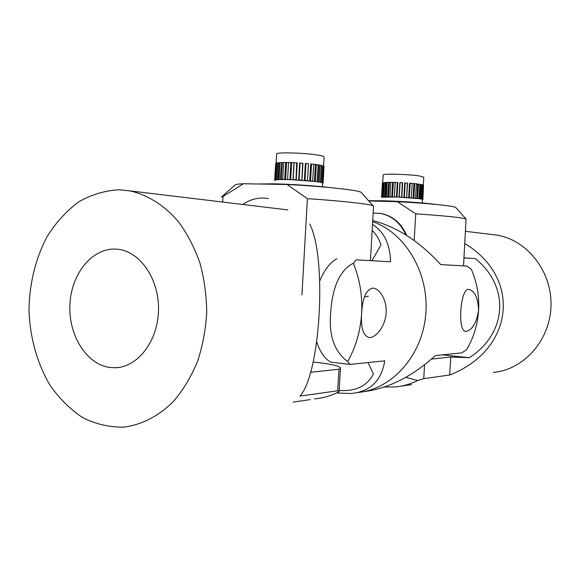 <?xml version="1.0" encoding="UTF-8"?>
<svg xmlns="http://www.w3.org/2000/svg" width="580" height="580" viewBox="0 0 580 580"><rect width="100%" height="100%" fill="white"/><g stroke="black" fill="none" stroke-linecap="round" stroke-linejoin="round"><path stroke-width="0.87" d="M109.779 367.445C86.203 364.349 68.157 334.79 69.933 304.159C71.383 273.499 92.394 247.631 116.109 249.132L117.892 249.291C140.353 251.539 159.42 279.458 158.492 310.503C157.832 341.562 137.387 367.611 114.869 367.742L109.779 367.445M312.004 366.603L312.113 366.183M313.12 361.985C331.361 364.001 340.467 366.096 340.453 368.286L338.938 369.206L310.452 372.309M339.242 389.252L339.024 391.747L337.698 390.789L299.925 396.111C320.53 373.933 327.207 257.716 309.72 224.018M337.698 390.789L338.938 369.206M293.204 402.063L310.227 399.627M339.024 391.768C331.173 395.72 323.046 398.098 314.657 398.888M119.291 189.79L129.811 190.871C147.791 194.851 164.792 205.567 178.814 222.183C187.536 234.248 194.605 247.936 200.006 263.262C204.305 279.241 206.545 295.749 206.719 312.787C205.675 329.759 202.601 346.021 197.497 361.558C191.32 376.333 183.577 389.325 174.261 400.534C159.42 415.787 141.919 424.872 123.779 427.141C109.504 427.337 95.801 424.168 82.679 417.629C70.224 409.349 59.319 398.525 49.974 385.156C37.316 363.704 30.087 337.923 29 311.032C29.21 284.12 35.576 258.02 47.451 235.966C56.296 222.133 66.758 210.736 78.837 201.775C91.633 194.496 105.118 190.501 119.291 189.79M368.053 362.558L373.44 374.093C366.973 386.12 355.547 391.565 339.177 390.434M336.958 258.724C330.143 262.399 324.416 269.801 319.776 280.93M316.767 342.055C320.16 352.277 324.909 358.991 331.02 362.21L350.131 364.414L384.743 360.832C381.488 380.777 370.243 391.674 350.994 393.508L336.465 393.008M372.164 230.398C376.202 234.269 379.132 239.127 380.951 244.985L371.976 260.703L370.417 260.616M372.512 224.402C384.192 231.964 390.195 244.426 390.521 261.783L371.976 260.703M390.521 261.783L356.171 259.84L353.351 263.233C337.901 271.135 332.021 291.486 330.731 312.475C328.577 335.131 334.232 351.494 347.681 361.55L350.131 364.414M347.674 361.565C355.852 347.087 360.506 331.035 361.623 313.403C362.42 297.997 366.154 289.565 372.831 288.115C379.545 288.159 387.172 300.143 386.128 313.301C385.192 326.547 375.92 337.741 369.416 337.56C363.261 336.132 360.666 328.084 361.623 313.403C362.551 295.757 359.788 279.031 353.351 263.226M357.469 392.551C391.551 389.629 422.051 356.214 425.698 314.947C429.591 273.709 405.703 233.073 372.672 221.676C405.703 233.073 429.591 273.709 425.698 314.947C422.051 356.214 391.551 389.629 357.469 392.551M324.075 157.064L324.089 156.846C323.763 156.288 321.552 155.679 317.456 155.027C303.485 152.707 274.449 152.083 276.609 154.113L276.102 163.118L277.051 163.031M279.748 162.784L278.589 162.806L279.748 162.704M283.656 162.618L281.808 162.603L283.663 162.559M288.55 162.618L286.121 162.545L288.557 162.574M291.276 162.632L294.053 162.733L288.557 162.523L287.6 179.503L289.942 179.575L290.899 162.581M296.953 162.871L294.053 162.733M302.803 163.226L299.86 163.031M308.473 163.698L305.667 163.451M313.707 164.256L315.853 164.531L313.7 164.307M275.13 180.416L274.644 180.213L275.688 179.873L279.089 179.546L290.312 179.626L317.159 181.678L318.115 164.807L315.853 164.531M278.806 179.495L280.35 179.452L281.307 162.559L279.756 162.632L279.089 179.546M280.858 179.495L280.35 179.452M281.808 162.603L281.307 162.559M277.639 179.626L277.117 179.59L278.059 162.77L278.589 162.806M276.493 179.735L277.117 179.59M276.109 179.691L277.059 162.9L278.059 162.77M275.688 179.873L275.181 179.851L276.123 163.11L275.717 163.292L274.775 179.996L275.181 179.851M274.775 179.996L275.224 180.039M275.696 163.56L274.644 180.213M323.067 183.034L322.509 182.917L323.096 183.135L324.024 166.387L323.096 183.099M322.995 182.961L323.952 166.3L323.408 166.25M322.473 182.707L321.248 182.461L322.473 182.707L323.423 165.996L321.407 165.604M321.769 182.497L322.726 165.75M320.457 182.207L318.666 181.96L320.457 182.207L321.414 165.416L318.108 164.93M319.181 181.982L320.145 165.155M314.896 181.431L317.159 181.678M315.375 181.446L316.339 164.546M312.642 181.17L313.707 164.205L311.112 163.959M310.148 180.916L312.743 181.141M310.561 180.916L311.525 163.959M307.509 180.67L308.451 163.654M304.703 180.438L307.487 180.634M305.029 180.431L305.993 163.437M301.839 180.228L302.651 163.176M298.896 180.039L301.687 180.184M299.113 180.018L300.077 163.002M295.988 179.873L296.685 162.813M293.089 179.735L295.72 179.822M293.183 179.698L294.14 162.697M290.312 179.626L289.942 179.575M322.052 182.7L322.509 182.917M320.124 182.214L321.248 182.461M316.926 181.7L318.666 181.96M285.164 179.495L284.715 179.452L285.672 162.494L286.121 162.545M282.873 179.481L284.715 179.452M282.707 179.438L283.663 162.501L285.672 162.494M318.115 164.865L319.623 165.126M321.414 165.503L322.204 165.713M281.365 179.488L282.315 162.647M285.621 179.503L286.578 162.596M290.689 179.633L291.653 162.69M293.001 179.727L293.966 162.77M296.264 179.887L297.221 162.922M298.685 180.025L299.65 163.06M301.992 180.242L302.956 163.284M304.377 180.416L305.341 163.466M307.531 180.67L308.495 163.741M309.727 180.873L310.692 163.959M314.411 181.373L315.375 164.517M318.152 181.874L319.109 165.104M320.733 182.345L321.683 165.677M277.044 163.154L276.631 163.132M278.168 179.59L279.111 162.842M267.046 198.338L268.344 198.556C259.296 196.99 250.785 198.969 242.824 204.486M257.592 183.99L272.644 183.802C289.746 184.07 315.433 185.767 330.1 187.587M301.933 294.981L307.407 198.657C342.345 200.956 370.163 204.109 373.165 205.886L373.571 206.161L370.41 260.645M364.508 296.771L368.314 296.322M221.618 196.874L235.038 185.042C235.342 184.425 238.133 183.99 243.404 183.744L287.013 184.512C322.328 186.216 358.063 190.081 361.086 192.306L361.558 192.835M287.013 184.512L307.407 198.657M221.328 197.127L222.995 196.504L222.684 202.057M222.995 196.504L243.404 183.744M363.993 391.594C388.484 388.513 412.271 376.507 435.363 355.591L461.752 352.865L466.487 349.82C473.606 337.923 477.637 324.764 478.587 310.336C476.419 323.161 472.185 330.165 465.878 331.347C457.323 332.478 460.034 288.26 468.705 289.384C474.766 290.783 478.058 297.765 478.587 310.336C479.37 295.894 476.941 282.199 471.308 269.236L466.929 266.089L440.757 264.611C419.782 241.621 397.111 226.939 372.737 220.567M466.929 266.089L450 265.103M423.777 177.241L419.34 175.95C408.255 174.159 381.531 173.514 383.221 175.044L381.524 197.229M384.373 182.707L383.764 182.715L384.38 182.635M387.099 182.504L385.867 182.512L387.099 182.453M390.782 182.439L388.999 182.41L390.782 182.403M381.966 197.214L396.727 196.99L394.364 196.881L395.212 182.432L392.979 182.417L397.568 182.533M402.498 182.751L399.997 182.627M407.457 183.048L404.978 182.888M412.162 183.425L414.287 183.628L412.162 183.461M416.404 183.86L418.042 184.063L416.404 183.896M396.727 196.99L418.992 198.643L419.84 184.266L418.042 184.063M386.265 196.78L387.752 196.772L388.586 182.374L387.107 182.41L386.468 196.816M388.165 196.801L387.752 196.772M388.999 182.41L388.586 182.374M385.033 196.852L384.591 196.823L385.424 182.482L385.867 182.512M383.844 196.91L384.591 196.823M383.547 196.874L384.38 182.562L385.424 182.482M382.93 196.99L382.488 196.968L383.322 182.693L383.764 182.715M381.937 197.062L382.764 182.809L383.322 182.693M381.553 197.2L382.379 182.983M422.458 199.658L422.885 199.556L422.465 199.578M422.885 199.556L423.523 185.317M422.697 199.382L421.849 199.208L422.697 199.382L423.53 185.121L423.132 184.947L422.247 184.897L421.413 199.1M422.291 199.237L423.132 184.947M421.413 199.027L420.058 198.846L421.413 199.027L422.254 184.708L419.833 184.375M420.5 198.868L421.348 184.52M417.201 198.454L418.992 198.643M417.622 198.469L418.47 184.07M415.432 198.258L416.411 183.816L414.287 183.628M413.438 198.063L415.563 198.244M413.815 198.07L414.664 183.628M411.292 197.874L412.17 183.396L409.835 183.229M408.987 197.686L411.322 197.845M409.299 197.686L410.147 183.222M406.609 197.519L407.37 183.012M404.129 197.36L406.522 197.49M404.347 197.352L405.195 182.874M401.65 197.222L402.302 182.707M399.149 197.091L401.454 197.186M399.265 197.077L400.113 182.606M394.364 196.881L395.19 182.497M396.437 196.954L397.286 182.49M421.102 199.034L421.849 199.208M418.76 198.65L420.058 198.846M392.138 196.852L391.775 196.816L392.616 182.381L392.979 182.417M390.043 196.816L391.775 196.816M389.949 196.78L390.782 182.367L392.616 182.381M419.833 184.317L420.899 184.498M422.254 184.795L422.689 184.926M388.578 196.801L389.419 182.446M392.5 196.859L393.341 182.461M397.017 197.004L397.858 182.577M399.033 197.091L399.874 182.649M401.846 197.229L402.687 182.787M403.905 197.345L404.753 182.903M406.696 197.526L407.544 183.091M408.683 197.664L409.524 183.237M413.054 198.026L413.902 183.628M416.774 198.404L417.614 184.049M419.615 198.773L420.457 184.476M383.38 196.946L384.207 182.736M385.483 196.838L386.316 182.541M379.523 213.266L381.393 213.556C392.95 216.05 401.403 223.358 406.761 235.494M373.172 213.034L380.77 213.476C392.174 215.919 400.577 223.097 405.978 235.009M368.575 200.716L383.083 200.767C400.432 201.18 424.951 202.884 434.884 204.341M414.171 240.512L415.744 213.824C445.28 215.84 462.057 217.573 466.066 219.03L463.514 265.887M368.786 200.963L397.409 201.702C426.373 203.145 453.676 205.886 455.662 207.43L455.938 207.727M397.409 201.702L415.744 213.824M463.993 257.897L475.281 258.571C510.146 286.549 507.275 333.297 469.35 357.693L450.754 357.026L431.433 359.129M469.35 357.693L442.395 354.866M475.281 258.571L463.993 257.962M424.567 364.791L423.748 378.653L417.738 380.531C410.524 384.061 403.035 386.2 395.292 386.954L384.272 387.048M450.754 357.026L449.688 374.999L423.748 378.653M417.738 380.538L405.826 377.326M464.848 243.578C522.232 278.088 513.887 350.059 449.688 374.999M400.671 386.208L411.575 384.62M493.312 372.447C523.907 369.721 550.268 340.17 551 305.776C552.022 271.382 527.22 239.997 496.821 235.096L490.992 234.393M118.856 367.423L114.869 367.742M339.126 391.232L340.453 368.286M287.847 209.909L129.811 190.871M322.386 186.738L322.596 183.012M323.553 166.264L324.089 156.846M361.086 192.306L373.165 205.886M422.262 202.971L422.472 199.491M423.32 185.02L423.784 177.132M381.393 213.556L380.77 213.476M455.662 207.43L466.066 219.03M465.58 231.333L496.821 235.096"/></g></svg>
